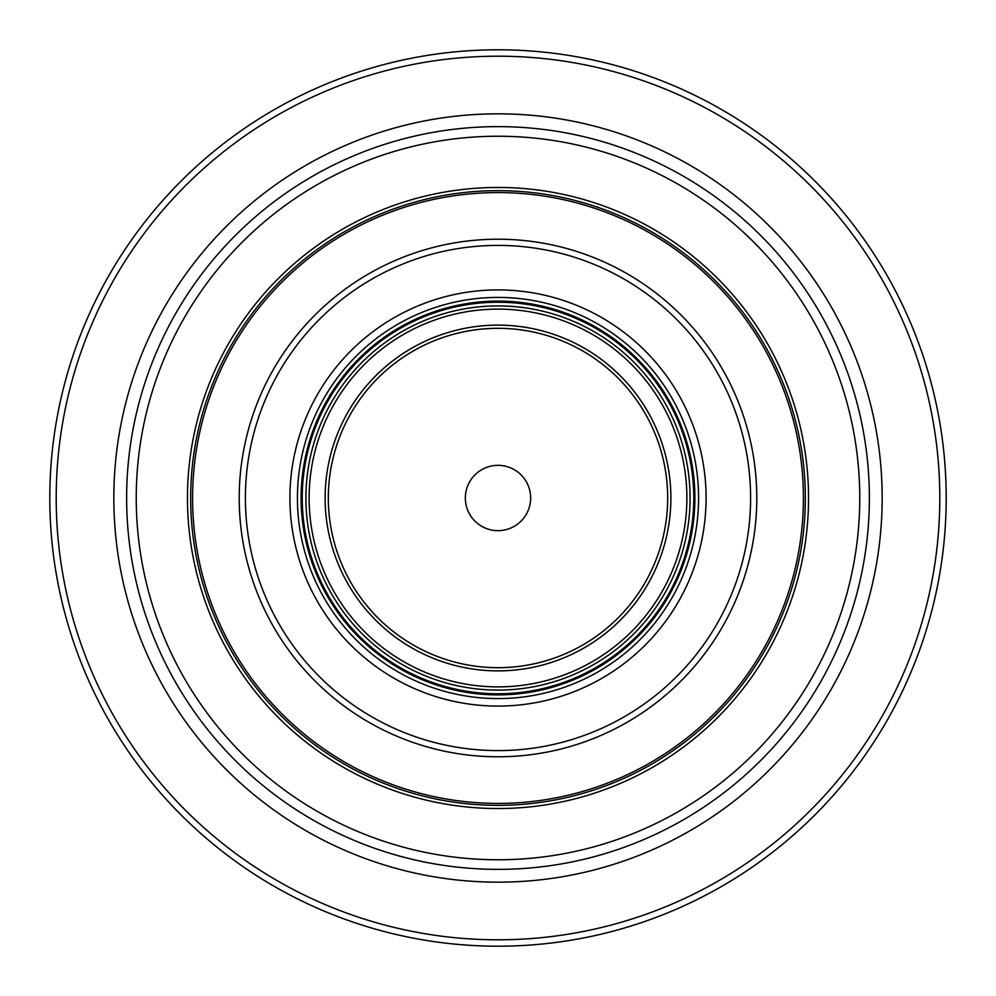 <?xml version="1.0" encoding="UTF-8"?>
<svg xmlns="http://www.w3.org/2000/svg" width="996" height="996" viewBox="0 0 996 996"><rect width="100%" height="100%" fill="white"/><g stroke="black" fill="none" stroke-linecap="round" stroke-linejoin="round"><path stroke-width="1.49" d="M187.46 498A310.54 310.54 0 0 1 498 187.46A310.54 310.54 0 0 1 808.54 498A310.54 310.54 0 0 1 498 808.54A310.54 310.54 0 0 1 187.46 498M805.341 498A307.341 307.341 0 0 0 498 190.659A307.341 307.341 0 0 0 190.659 498A307.341 307.341 0 0 0 498 805.341A307.341 307.341 0 0 0 805.341 498M136.24 498A361.76 361.76 0 0 0 498 859.76A361.76 361.76 0 0 0 859.76 498A361.76 361.76 0 0 0 498 136.24A361.76 361.76 0 0 0 136.24 498M869.371 498A371.371 371.371 0 0 1 498 869.371A371.371 371.371 0 0 1 126.629 498A371.371 371.371 0 0 1 498 126.629A371.371 371.371 0 0 1 869.371 498M946.2 498A448.2 448.2 0 0 1 498 946.2A448.2 448.2 0 0 1 49.8 498A448.2 448.2 0 0 1 498 49.8A448.2 448.2 0 0 1 946.2 498A448.2 448.2 0 0 0 498 49.8A448.2 448.2 0 0 0 49.8 498M192.589 498A305.411 305.411 0 0 0 498 803.411A305.411 305.411 0 0 0 803.411 498A305.411 305.411 0 0 0 498 192.589A305.411 305.411 0 0 0 192.589 498M289.911 498A208.089 208.089 0 0 1 498 289.911A208.089 208.089 0 0 1 706.089 498A208.089 208.089 0 0 1 498 706.089A208.089 208.089 0 0 1 289.911 498M297.418 498A200.582 200.582 0 0 1 498 297.418A200.582 200.582 0 0 1 698.582 498A200.582 200.582 0 0 1 498 698.582A200.582 200.582 0 0 1 297.418 498M694.884 498A196.884 196.884 0 0 0 498 301.116A196.884 196.884 0 0 0 301.116 498A196.884 196.884 0 0 0 498 694.884A196.884 196.884 0 0 0 694.884 498M302.224 498A195.776 195.776 0 0 1 498 302.224A195.776 195.776 0 0 1 693.776 498A195.776 195.776 0 0 1 498 693.776A195.776 195.776 0 0 1 302.224 498M690.091 498A192.091 192.091 0 0 0 498 305.909A192.091 192.091 0 0 0 305.909 498A192.091 192.091 0 0 0 498 690.091A192.091 192.091 0 0 0 690.091 498M325.119 498A172.881 172.881 0 0 1 498 325.119A172.881 172.881 0 0 1 670.881 498A172.881 172.881 0 0 1 498 670.881A172.881 172.881 0 0 1 325.119 498M667.681 498A169.681 169.681 0 0 0 498 328.319A169.681 169.681 0 0 0 328.319 498A169.681 169.681 0 0 0 498 667.681A169.681 169.681 0 0 0 667.681 498M309.121 498A188.879 188.879 0 0 0 498 686.879A188.879 188.879 0 0 0 686.879 498A188.879 188.879 0 0 0 498 309.121A188.879 188.879 0 0 0 309.121 498M465.344 498A32.656 32.656 0 0 1 498 465.344A32.656 32.656 0 0 1 530.656 498A32.656 32.656 0 0 1 498 530.656A32.656 32.656 0 0 1 465.344 498M113.83 498A384.17 384.17 0 0 1 498 113.83A384.17 384.17 0 0 1 882.17 498A384.17 384.17 0 0 1 498 882.17A384.17 384.17 0 0 1 113.83 498M56.199 498A441.801 441.801 0 0 0 498 939.801A441.801 441.801 0 0 0 939.801 498A441.801 441.801 0 0 0 498 56.199A441.801 441.801 0 0 0 56.199 498M245.402 498A252.598 252.598 0 0 0 498 750.598A252.598 252.598 0 0 0 750.598 498A252.598 252.598 0 0 0 498 245.402A252.598 252.598 0 0 0 245.402 498M756.786 498A258.786 258.786 0 0 1 498 756.786A258.786 258.786 0 0 1 239.214 498A258.786 258.786 0 0 1 498 239.214A258.786 258.786 0 0 1 756.786 498"/></g></svg>
